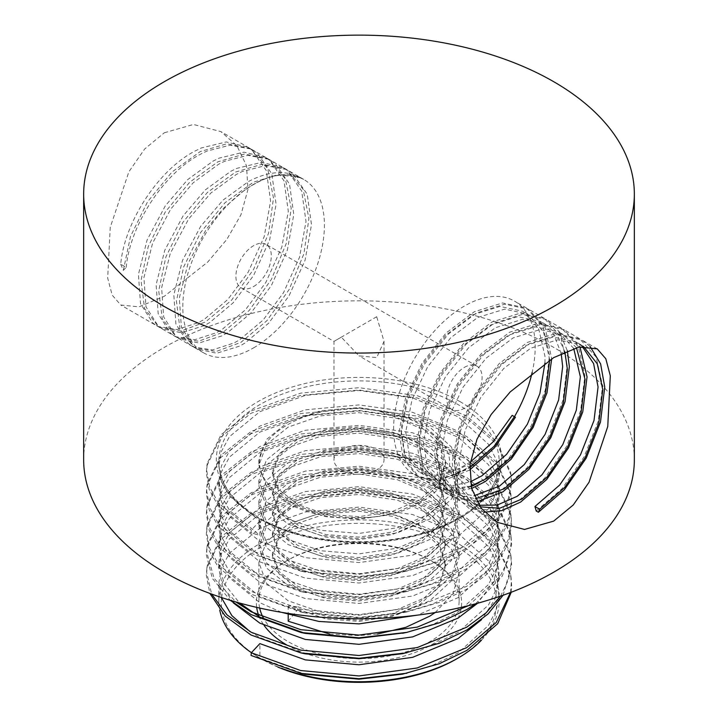 <?xml version="1.0" encoding="UTF-8"?>
<svg xmlns="http://www.w3.org/2000/svg" width="718" height="718" viewBox="0 0 718 718"><rect width="100%" height="100%" fill="white"/><g stroke="black" fill="none" stroke-linecap="round" stroke-linejoin="round"><path stroke-width="0.54" stroke-dasharray="3.59 2.69" d="M120.723 264.206L123.317 270.381L126.215 267.374L120.723 264.206C124.295 222.643 158.059 169.879 195.449 150.825L201.381 147.926L226.269 141.931L247.692 147.154L251.776 149.891L266.315 170.624L270.605 201.085L264.161 236.743L248.123 272.266L227.786 299.541L204.298 319.322L198.805 322.481L177.077 329.508L158.301 326.519L156.479 325.55L152.826 323.064L140.504 303.615L138.421 274.429L147.082 240.045L165.328 205.806L187.64 179.662L213.147 161.047L219.08 158.139L243.967 152.144L265.391 157.377L269.474 160.114L284.014 180.837L288.304 211.307L281.86 246.965L265.822 282.479L245.484 309.763L221.997 329.535L216.504 332.694L194.775 339.722L176 336.742L170.525 333.278L158.202 313.829L156.12 284.642L164.781 250.259L183.027 216.019L205.339 189.875L230.846 171.261L236.778 168.362L261.666 162.367L283.089 167.59L285.261 168.945L287.182 170.328L301.713 191.06L306.003 221.521L299.559 257.179L283.52 292.702L263.183 319.977L239.695 339.758L234.203 342.917L212.474 349.944L193.698 346.956L188.224 343.5L175.901 324.051L173.828 294.865L182.48 260.481L200.726 226.242L223.038 200.098L248.545 181.483C268.047 171.252 285.208 169.879 300.016 177.382L300.169 177.804C283.502 171.261 264.421 175.838 242.917 191.518A100.053 57.763 -60 0 1 253.607 184.409A100.053 57.763 -60 0 1 302.915 179.051L300.016 177.382M126.215 267.374C129.787 225.811 163.551 173.047 200.932 154.002L206.865 151.094L230.128 145.153L250.627 148.976L257.268 153.06L271.808 173.792L276.098 204.253L269.645 239.911L253.616 275.434L233.278 302.709L209.791 322.49L204.289 325.649L181.376 332.784L161.972 328.718L158.319 326.232L145.987 306.783L143.914 277.597L152.575 243.214L170.821 208.974L193.133 182.83L218.64 164.216L224.563 161.308L247.827 155.375L268.326 159.199L274.967 163.282L289.507 184.014L293.797 214.476L287.344 250.133L271.314 285.647L250.977 312.931L227.489 332.712L221.997 335.862L199.074 342.998L179.671 338.941L177.723 337.711L176.018 336.455L163.686 316.997L161.613 287.81L170.274 253.436L188.52 219.187L210.832 193.052L236.339 174.438L242.271 171.53L265.525 165.589L286.024 169.412L292.666 173.496L307.205 194.228L311.495 224.689L305.051 260.347L289.013 295.87L268.676 323.154L245.188 342.926L239.695 346.085L216.782 353.22L197.369 349.163L195.422 347.934L193.716 346.668L181.394 327.22L179.312 298.033L187.972 263.65L206.219 229.41L223.289 208.435L242.917 191.518M484.435 512.149L472.821 508.272L458.578 491.247L454.297 463.711L460.794 429.956L477.246 395.214L501.317 364.87L529.516 343.644L557.715 334.866L581.795 339.964L590.115 346.48M476.976 501.873L455.122 498.05L440.879 481.033L436.598 453.498L443.096 419.743L459.547 384.992L483.618 354.656L511.817 333.421L540.017 324.644L564.097 329.741L579.965 346.875M471.116 486.58L451.577 490.78L435.279 486.598L421.035 469.572L416.754 442.046L423.252 408.282L439.703 373.539L463.783 343.195L491.983 321.969L520.182 313.192L544.253 318.289L560.704 336.589L567.202 365.399L562.921 400.438L548.678 436.454L526.815 468.073L500.832 490.582L474.84 500.643L452.977 496.82L438.743 479.795L434.453 452.259L440.951 418.504L457.402 383.762L481.482 353.418L509.681 332.192L537.881 323.405L561.952 328.503L578.403 346.812L584.901 375.622L580.62 410.651L566.376 446.677L544.513 478.296L518.531 500.796L492.539 510.857L470.676 507.034L456.442 490.017L452.152 462.482L458.649 428.718L475.101 393.976L499.181 363.631L527.38 342.405L555.579 333.628L579.65 338.725L596.102 357.026L602.599 385.835L598.318 420.874L584.075 456.89L562.212 488.518L536.229 511.019M471.573 488.482L452.968 492.01L437.424 487.836L423.18 470.811L418.899 443.275L425.397 409.52L441.848 374.778L465.919 344.434L494.119 323.208L522.318 314.43L546.398 319.528L559.421 331.86L567.355 350.77M469.617 470.075L441.588 481.437L419.725 477.614L405.482 460.597L401.2 433.062L407.698 399.298L424.15 364.556L448.22 334.211L476.42 312.985L504.619 304.208L528.699 309.305L545.15 327.605L551.693 358.776M512.158 415.372L515.425 417.257M470.353 462.051L457.949 469.159C468.692 465.327 479.274 458.802 489.676 449.567A100.125 57.808 -60 0 1 464.402 469.554A100.125 57.808 -60 0 1 414.34 474.508A100.125 57.808 -60 0 1 398.993 394.281A100.125 57.808 -60 0 1 464.402 306.048A100.125 57.808 -60 0 1 514.465 301.093A100.125 57.808 -60 0 1 532.191 372.256M489.676 449.567C481.733 458.183 473.656 465.04 465.435 470.146L439.443 480.198L417.58 476.384L403.336 459.358L399.055 431.823L405.553 398.068L422.004 363.317L446.084 332.981L474.284 311.756L502.483 302.969L526.554 308.067L543.005 326.367L549.503 355.186L545.222 390.215L530.979 426.241L509.116 457.86L483.133 480.36L479.103 482.729M164.305 132.785L193.429 124.465L220.911 131.609L236.931 145.772L246.507 165.732L247.952 189.525L240.952 214.772L226.825 239.426L207.717 262.052L164.305 296.292L138.978 306.828L120.786 305.033L112.188 295.152L107.682 278.09L110.24 227.382L128.899 171.746L144.704 148.949L164.305 132.785M253.607 347.853A100.125 57.808 120 0 0 319.016 259.62A100.125 57.808 120 0 0 303.669 179.392A100.125 57.808 120 0 0 253.607 184.346A100.125 57.808 120 0 0 188.197 272.58A100.125 57.808 120 0 0 203.544 352.807A100.125 57.808 120 0 0 253.607 347.853M259.665 608.056A100.125 57.808 180 0 1 258.875 600.813A100.125 57.808 180 0 1 288.205 559.941A100.125 57.808 180 0 1 429.795 559.941L431.572 560.955A102.629 59.253 0 0 0 286.428 560.955A102.629 59.253 0 0 0 256.676 607.374M258.821 615.721A102.629 59.253 0 0 0 264.071 625.369M286.428 644.755A102.629 59.253 0 0 0 431.572 644.755A102.629 59.253 0 0 0 431.572 560.955L429.795 559.941A100.125 57.808 180 0 1 459.125 600.813A100.125 57.808 180 0 1 397.314 654.215A100.125 57.808 180 0 1 288.205 641.686A100.125 57.808 180 0 1 263.282 617.758M376.699 316.728L341.301 337.164C331.752 342.674 331.752 342.674 341.301 337.164C331.752 342.674 331.752 342.674 341.301 337.164L359 355.85L376.699 357.6L384.031 341.4L376.699 316.728M341.301 470.012A25.031 14.45 180 0 1 333.969 459.789A25.031 14.45 180 0 1 349.424 446.443A25.031 14.45 180 0 1 376.699 449.576A25.031 14.45 180 0 1 384.031 459.789A25.031 14.45 180 0 1 368.576 473.144A25.031 14.45 180 0 1 341.301 470.012M435.135 612.562L452.977 593.795L459.125 572.713L451.505 549.315L429.795 529.283L397.314 515.47L359 509.798L320.686 512.921L288.205 524.167L266.495 541.65L258.875 562.49L266.495 583.339L288.205 600.813L320.686 612.068L359 615.191L397.314 609.51L429.795 595.698L451.505 575.674L459.125 552.277L451.505 528.87L429.795 508.847L397.314 495.034L359 489.353L320.686 492.476L288.205 503.731L266.495 521.205L258.875 542.054L266.495 562.894L288.205 580.377L320.686 591.623L359 594.746L397.314 589.074L429.795 575.262L451.505 555.229L459.125 531.832L451.505 508.434L429.795 488.402L397.314 474.598L359 468.917L320.686 472.04L288.205 483.295L266.495 500.769L258.875 521.618L266.495 542.458L288.205 559.932L320.686 571.187L359 574.31L397.314 568.638L429.795 554.826L451.505 534.793L459.125 511.395L451.505 487.998L429.795 467.965L397.314 454.162L359 448.481L320.686 451.604L288.205 462.859L266.495 480.333L258.875 501.182L266.495 522.022L288.205 539.496L320.686 550.751L359 553.874L397.314 548.193L429.795 534.389L451.505 514.357L459.125 490.959L451.505 467.562L429.795 447.529L397.314 433.717L359 428.045L320.686 431.168L288.205 442.423L266.495 459.897L258.875 480.737L266.495 501.586L288.205 519.06L320.686 530.315L359 533.438L397.314 527.757L429.795 513.953L451.505 493.921L459.125 470.523L451.505 447.126L429.795 427.093L397.314 413.281L359 407.609L320.686 410.732L288.205 421.987L266.495 439.461L258.875 460.301L260.167 469.06A100.125 57.808 180 0 0 288.205 500.67A100.125 57.808 180 0 0 375.056 516.852C437.19 510.229 472.543 463.496 432.972 433.825C420.317 422.202 402.493 414.672 379.499 411.226C318.307 398.436 251.138 432.38 260.167 469.06M288.205 621.25L297.782 609.331L297.782 606.773L288.205 605.92L320.686 617.175L359 620.298L397.314 614.617L429.795 600.813L451.505 580.781L459.125 557.383L451.505 533.986L429.795 513.953L397.314 500.141L359 494.469L320.686 497.592L288.205 508.847L266.495 526.321L258.875 547.161L266.495 568.01L288.205 585.484L320.686 596.739L359 599.862L397.314 594.181L429.795 580.377L451.505 560.345L459.125 536.947L451.505 513.549L429.795 493.517L397.314 479.705L359 474.033L320.686 477.156L288.205 488.402L266.495 505.885L258.875 526.725L266.495 547.565L288.205 565.048L320.686 576.303L359 579.426L397.314 573.745L429.795 559.932L451.505 539.909L459.125 516.502L451.505 493.104L429.795 473.072L397.314 459.269L359 453.588L320.686 456.711L288.205 467.965L266.495 485.44L258.875 506.289L266.495 527.129L288.205 544.612L320.686 555.858L359 558.981L397.314 553.309L429.795 539.496L451.505 519.464L459.125 496.066L451.505 472.668L429.795 452.636L397.314 438.833L359 433.151L320.686 436.275L288.205 447.529L266.495 465.004L258.875 485.853L266.495 506.693L288.205 524.167L320.686 535.422L359 538.545L397.314 532.873L429.795 519.06L451.505 499.028L459.125 475.63L451.505 452.232L429.795 432.2L397.314 418.397L359 412.715L320.686 415.839L288.205 427.093L266.495 444.568L258.875 465.408L266.495 486.257L288.205 503.731C312.851 516.134 341.804 520.505 375.056 516.852M288.205 605.92L288.205 614.536M329.733 634.057L359 635.627L377.363 634.057M253.607 286.536A25.031 14.45 120 0 0 269.959 264.475A25.031 14.45 120 0 0 266.127 244.425A25.031 14.45 120 0 0 253.607 245.664A25.031 14.45 120 0 0 237.254 267.715A25.031 14.45 120 0 0 241.095 287.774A25.031 14.45 120 0 0 253.607 286.536M464.402 367.365A25.031 14.45 -60 0 1 476.923 366.126A25.031 14.45 -60 0 1 480.755 386.176A25.031 14.45 -60 0 1 464.402 408.237A25.031 14.45 -60 0 1 451.891 409.475A25.031 14.45 -60 0 1 448.05 389.416A25.031 14.45 -60 0 1 464.402 367.365M221.638 597.564A137.668 79.483 180 0 1 310.58 528.448A137.668 79.483 180 0 1 456.352 546.649A137.668 79.483 180 0 1 456.352 659.061M277.857 667.067A137.668 79.483 180 0 1 261.648 659.061L259.88 658.038A140.172 80.928 0 0 0 281.591 668.279M481.473 640.178A140.172 80.928 0 0 0 499.172 600.813A140.172 80.928 0 0 0 458.12 543.589A140.172 80.928 0 0 0 305.356 526.043A140.172 80.928 0 0 0 218.828 600.813A140.172 80.928 0 0 0 219.726 609.968M404.719 632.809L433.573 624.068L458.12 612.05L488.5 584.524L496.533 568.53L499.172 552.277L496.533 536.014L488.5 520.029L458.12 492.494L412.644 473.674L359 466.233L305.356 471.116L259.88 487.387L229.5 512.365L221.467 527.039L218.828 542.054L221.467 557.069L229.5 571.743L259.88 596.721L305.231 612.966L359 617.875L402.618 612.831L432.64 604L458.12 591.614L488.5 564.079L496.533 548.094L499.172 531.832L496.533 515.578L488.5 499.584L458.12 472.058L412.644 453.237L359 445.797L305.356 450.68L259.88 466.942L229.5 491.92L221.467 506.603L218.828 521.618L221.467 536.633L229.5 551.307L259.88 576.285L305.231 592.521L359 597.439L402.618 592.395L432.64 583.554L458.12 571.178L488.5 543.643L496.533 527.649L499.172 511.395L496.533 495.142L488.5 479.148L458.12 451.613L412.644 432.792L359 425.361L305.356 430.244L259.88 446.506L229.5 471.484L221.467 486.158L218.828 501.182L221.467 516.197L229.5 530.871L259.88 555.849L305.231 572.084L359 576.994L402.618 571.959L432.64 563.118L458.12 550.742L488.5 523.207L496.533 507.213L499.172 490.959L496.533 474.706L488.5 458.712L458.12 431.177L412.644 412.356L359 404.925L305.356 409.807L259.88 426.07L229.5 451.048L221.467 465.722L218.828 480.737L221.467 495.761L229.5 510.435L259.88 535.413L259.88 520.99L229.5 496.012L221.467 481.338L218.828 466.323L221.467 451.299L229.5 436.625L259.88 411.647L305.356 395.385L359 390.502L412.644 397.934L458.12 416.754L488.5 444.289L496.533 460.283L499.172 476.537L496.533 492.79L488.5 508.784L458.12 536.319L412.644 555.14L359 562.58L305.356 557.689L259.88 541.426L229.5 516.448L221.467 501.774L218.828 486.759L221.467 471.744L229.5 457.061L259.88 432.083L305.356 415.821L359 410.938L412.644 418.379L458.12 437.199L488.5 464.725L496.533 480.719L499.172 496.973L496.533 513.235L488.5 529.22L458.12 556.755L412.644 575.576L359 583.016L305.356 578.134L259.88 561.862L229.5 536.885L221.467 522.21L218.828 507.195L221.467 492.18L229.5 477.506L259.88 452.528L305.356 436.257L359 431.374L412.644 438.815L458.12 457.635L488.5 485.171L496.533 501.155L499.172 517.418L496.533 533.671L488.5 549.665L458.12 577.191L412.644 596.012L359 603.452L305.356 598.57L259.88 582.307L229.5 557.321L221.467 542.646L218.828 527.631L221.467 512.616L229.5 497.942L259.88 472.965L305.356 456.693L359 451.81L412.644 459.251L458.12 478.071L488.5 505.607L496.533 521.591L499.172 537.854L496.533 554.108L488.5 570.101L458.12 597.627L417.337 615.146M251.399 652.68A140.172 80.928 0 0 0 259.88 658.038L305.231 674.274M402.618 674.148L432.64 665.308L458.12 652.931L488.5 625.396L496.533 609.403L499.172 593.149L496.533 576.895L488.5 560.902L458.12 533.366L412.644 514.546L359 507.114L305.356 511.997L259.88 528.26L229.5 553.237L221.467 567.911L218.828 582.926L221.297 597.448M233.377 602.914L222.445 586.05L218.828 568.503L221.467 553.488L229.5 538.814L259.88 513.837L305.356 497.574L359 492.692L412.644 500.123L458.12 518.943L488.5 546.479L496.533 562.472L499.172 578.726L494.765 599.665L481.527 619.697M249.999 631.589L259.88 637.602L305.231 653.838M402.618 653.703L432.64 644.872L458.12 632.486L488.5 604.96L496.533 588.966L499.172 572.713L496.533 556.45L488.5 540.466L458.12 512.93L412.644 494.11L359 486.669L305.356 491.552L259.88 507.823L229.5 532.801L221.467 547.475L218.828 562.49L224.016 583.429L239.525 603.012M281.6 612.346L259.88 602.743L229.5 577.766L221.467 563.083L218.828 548.067L221.467 533.052L229.5 518.378L259.88 493.401L305.356 477.138L359 472.256L412.644 479.687L458.12 498.507L488.5 526.043L496.533 542.036L499.172 558.29L493.76 581.454L477.614 603.246M221.566 598.211A137.668 79.483 180 0 0 261.648 659.061L259.88 658.038L259.88 643.615M634.344 459.789A275.344 158.965 0 0 0 553.695 347.386A275.344 158.965 0 0 0 253.633 312.922A275.344 158.965 0 0 0 83.656 459.789M302.915 179.051L300.169 177.804M259.88 658.038L251.049 655.453M259.88 520.99L251.318 530.135L251.049 532.828L259.88 535.413M510.435 592.556L511.288 582.926L510.669 574.732L496.838 544.109L466.682 518.199L417.275 497.861L359 489.891L300.725 495.312L251.318 513.092L220.956 537.001L207.251 565.613L206.712 572.704L211.648 594.073M500.554 596.146L508.631 579.435L511.288 562.49L510.669 554.296L496.838 523.673L466.682 497.762L417.275 477.425L359 469.455L300.725 474.867L251.318 492.656L220.956 516.565L207.251 545.168L206.712 552.268L214.108 578.331L235.935 601.998M468.522 605.642L500.213 576.213L508.541 559.259L511.288 542.045L510.669 533.86L496.838 503.237L466.682 477.326L417.275 456.989L359 449.019L300.725 454.431L251.318 472.22L220.956 496.129L207.251 524.732L206.712 531.832L209.584 548.202L218.308 564.195L251.318 591.444L300.725 609.223L359 614.644L417.275 606.674L466.682 586.337L485.458 572.533L499.692 556.531L508.416 539.218L511.288 521.609L510.669 513.424L496.838 482.801L466.682 456.89L417.275 436.553L359 428.583L300.725 433.995L251.318 451.775L220.956 475.693L207.251 504.296L206.712 511.395L209.584 527.757L218.308 543.759L251.318 571.007L300.725 588.787L359 594.208L417.275 586.238L466.682 565.901L485.458 552.097L499.692 536.095L508.416 518.782L511.288 501.173L510.669 492.979L496.838 462.365L466.682 436.445L417.275 416.117L359 408.147L300.725 413.559L251.318 431.339L220.956 455.257L207.251 483.86L206.712 490.95L209.584 507.321L218.308 523.323L251.318 550.571L300.725 568.351L359 573.763L417.275 565.793L466.682 545.465L485.458 531.661L499.692 515.659L508.416 498.346L511.288 480.737L510.669 472.543L496.838 441.92L466.682 416.009L417.275 395.672L359 387.702L300.725 393.123L251.318 410.902L220.956 434.812L207.251 463.424L206.712 470.514L209.584 486.885L218.308 502.887L251.318 530.135M511.243 592.242L511.665 585.457L511.045 577.254L497.179 546.56L466.951 520.577L417.427 500.195L359 492.207L300.573 497.646L251.049 515.47L220.606 539.442L206.865 568.126L206.335 575.244L209.871 593.427M503.085 595.258L511.665 565.021L511.045 556.809L497.179 526.115L466.951 500.141L417.427 479.759L359 471.771L300.573 477.201L251.049 495.034L220.606 519.006L206.865 547.69L206.335 554.808L212.34 578.376L230.245 600.302M475.54 603.82L502.42 575.926L511.665 544.585L511.045 536.373L497.179 505.678L466.951 479.705L417.427 459.323L359 451.335L300.573 456.765L251.049 474.598L220.606 498.57L206.865 527.254L206.335 534.363L209.207 550.778L217.958 566.816L251.049 594.136L300.932 612.041L359 617.399L406.918 611.915L439.38 602.375L466.951 589.029L485.772 575.19L500.042 559.151L508.793 541.794L511.665 524.149L511.045 515.937L497.179 485.242L466.951 459.269L417.427 438.886L359 430.899L300.573 436.329L251.049 454.162L220.606 478.134L206.865 506.809L206.335 513.926L209.207 530.342L217.958 546.38L251.049 573.7L300.932 591.605L359 596.963L406.918 591.47L439.38 581.939L466.951 568.593L485.772 554.754L500.042 538.715L508.793 521.358L511.665 503.713L511.045 495.501L497.179 464.806L466.951 438.833L417.427 418.441L359 410.463L300.573 415.893L251.049 433.717L220.606 457.698L206.865 486.373L206.335 493.49L209.207 509.897L217.958 525.944L251.049 553.264L300.932 571.169L359 576.527L406.918 571.034L439.38 561.503L466.951 548.148L485.772 534.318L500.042 518.279L508.793 500.922L511.665 483.268L511.045 475.065L497.179 444.37L466.951 418.388L417.427 398.005L359 390.018L300.573 395.456L251.049 413.281L220.606 437.262L206.865 465.937L206.335 473.054L209.207 489.461L217.958 505.508L251.049 532.828M297.782 606.773L325.873 616.331L359 618.862L392.127 613.782L420.218 601.666L438.985 584.174L445.573 563.765L438.985 543.364L420.218 525.872L392.127 513.756L359 508.676L325.873 511.207L297.782 520.756L279.015 535.7L272.427 553.551L279.015 571.402L297.782 586.337L325.873 595.895L359 598.426L392.127 593.346L420.218 581.23L438.985 563.738L445.573 543.329L438.985 522.928L420.218 505.436L392.127 493.32L359 488.24L325.873 490.762L297.782 500.32L279.015 515.264L272.427 533.115L279.015 550.966L297.782 565.901L325.873 575.459L359 577.99L392.127 572.901L420.218 560.794L438.985 543.302L445.573 522.892L438.985 502.483L420.218 484.991L392.127 472.884L359 467.804L325.873 470.326L297.782 479.884L279.015 494.828L272.427 512.67L279.015 530.521L297.782 545.465L325.873 555.023L359 557.545L392.127 552.465L420.218 540.358L438.985 522.857L445.573 502.456L438.985 482.047L420.218 464.555L392.127 452.448L359 447.359L325.873 449.89L297.782 459.448L279.015 474.383L272.427 492.234L279.015 510.085L297.782 525.029L325.873 534.587L359 537.109L392.127 532.029L420.218 519.913L438.985 502.42L445.573 482.02L438.985 461.611L420.218 444.119L392.127 432.003L359 426.923L325.873 429.454L297.782 439.012L279.015 453.947L272.427 471.798L279.015 489.649L297.782 504.583L325.873 514.142L359 516.673L392.127 511.593L420.218 499.477L438.985 481.984L445.573 461.584L442.414 447.332L432.972 433.825M297.782 609.331L325.873 618.889L359 621.42L392.127 616.331L420.218 604.224L438.985 586.732L445.573 566.322L438.985 545.922L420.218 528.421L392.127 516.314L359 511.234L325.873 513.756L297.782 523.314L279.015 538.258L272.427 556.1L279.015 573.951L297.782 588.895L325.873 598.453L359 600.975L392.127 595.895L420.218 583.788L438.985 566.287L445.573 545.886L438.985 525.477L420.218 507.985L392.127 495.878L359 490.789L325.873 493.32L297.782 502.878L279.015 517.813L272.427 535.664L279.015 553.515L297.782 568.459L325.873 578.017L359 580.539L392.127 575.459L420.218 563.343L438.985 545.851L445.573 525.45L438.985 505.041L420.218 487.549L392.127 475.433L359 470.353L325.873 472.884L297.782 482.442L279.015 497.377L272.427 515.228L279.015 533.079L297.782 548.022L325.873 557.572L359 560.103L392.127 555.023L420.218 542.907L438.985 525.414L445.573 505.014L438.985 484.605L420.218 467.113L392.127 454.997L359 449.917L325.873 452.448L297.782 462.006L279.015 476.94L272.427 494.792L279.015 512.643L297.782 527.577L325.873 537.136L359 539.667L392.127 534.587L420.218 522.471L438.985 504.978L445.573 484.569L438.985 464.169L420.218 446.677L392.127 434.561L359 429.481L325.873 432.003L297.782 441.561L279.015 456.504L272.427 474.356L279.015 492.207L297.782 507.141L325.873 516.7L359 519.231L392.127 514.142L420.218 502.035L438.985 484.542L445.573 464.133L438.985 443.733L420.218 426.232L379.499 411.226M583.429 346.39L580.772 344.694L557.76 339.802L530.808 348.149L503.856 368.37L480.836 397.287L465.093 430.405L458.838 462.58L462.877 488.814L476.411 505.023L480.1 506.818M576.446 347.665L563.074 334.48L540.062 329.58L513.11 337.927L486.158 358.147L463.137 387.065L447.386 420.183L441.139 452.358L445.178 478.592L458.712 494.81L475.352 498.759M564.878 351.838L557.258 335.207L545.375 324.258L522.363 319.366L495.411 327.713L468.459 347.934L445.438 376.851L429.687 409.969L423.44 442.135L427.479 468.378L441.014 484.587L454.673 488.509L470.999 486.059M549.701 359.987L543.427 331.528L527.676 314.044L504.664 309.144L477.712 317.491L450.751 337.711L427.74 366.629L411.988 399.746L405.742 431.922L409.781 458.156L423.315 474.365L444.119 477.982L469.734 467.804M582.28 346.516L576.06 341.974L553.048 337.083L526.088 345.43L499.136 365.65L476.124 394.568L460.373 427.677L454.126 459.852L458.165 486.095L471.699 502.304L479.05 505.284M573.718 348.454L558.362 331.752L535.341 326.861L508.389 335.207L481.437 355.428L458.425 384.345L442.674 417.463L436.427 449.639L440.466 475.872L454 492.081L474.033 495.797M561.207 353.57L553.659 334.139L540.663 321.538L517.642 316.647L490.69 324.994L463.738 345.214L440.726 374.132L424.975 407.241L418.729 439.416L422.767 465.659L436.302 481.868L451.739 485.835L470.236 481.868M544.953 363.03L544.962 356.316L538.706 328.808L522.964 311.316L499.943 306.424L472.991 314.771L446.04 334.992L423.028 363.909L407.277 397.027L401.03 429.202L405.06 455.436L418.594 471.645L436.508 475.54L457.949 469.159M123.317 270.381L130.496 236.437L147.513 201.875L171.943 172.042L200.223 151.579L226.87 143.771L249.837 148.5L251.309 149.344L267.715 168.766L273.504 198.087L268.532 233.296L253.732 269.133L231.519 300.25L205.447 321.987L180.891 331.007L160.042 327.507L158.22 326.421L144.596 308.641L141.015 280.594L148.195 246.66L165.212 212.097L189.642 182.264L217.931 161.801L244.569 153.993L267.536 158.714L269.573 159.917L285.414 178.979L291.203 208.301L286.231 243.519L271.431 279.356L249.218 310.463L223.145 332.21L198.59 341.229L177.741 337.729L175.919 336.643L162.295 318.855L158.714 290.817L165.903 256.882L182.911 222.32L207.34 192.487L235.63 172.024L262.276 164.207L285.243 168.936L286.706 169.78L303.113 189.202L308.902 218.523L303.929 253.732L289.13 289.578L266.916 320.686L240.844 342.423L216.289 351.452L195.449 347.943L193.618 346.857L179.994 329.077L176.422 301.03L183.602 267.096L200.609 232.533L225.039 202.7L253.328 182.237L278.001 174.591L299.855 177.642M259.88 519.06A140.172 80.928 180 0 1 218.828 461.836A140.172 80.928 180 0 1 305.356 387.065A140.172 80.928 180 0 1 458.12 404.611A140.172 80.928 180 0 1 499.172 461.836A140.172 80.928 180 0 1 412.644 536.606A140.172 80.928 180 0 1 259.88 519.06M459.888 401.541A142.676 82.373 0 0 0 258.112 401.541A142.676 82.373 0 0 0 258.112 518.037A142.676 82.373 0 0 0 459.888 518.037A142.676 82.373 0 0 0 459.888 401.541M156.479 325.55L161.972 328.718M174.178 335.773L179.671 338.941M191.886 345.986L197.369 349.163M247.683 147.145L253.176 150.322M265.382 157.368L270.874 160.536M283.08 167.59L288.573 170.758M597.214 348.867L581.795 339.964M579.65 338.725L564.097 329.741M561.952 328.503L546.398 319.528M544.253 318.289L528.699 309.305M526.554 308.067L514.465 301.093M497.089 522.282L472.821 508.272M470.676 507.034L455.122 498.05M452.977 496.82L437.424 487.836M435.279 486.598L419.725 477.614M417.58 476.384L414.34 474.508M303.669 179.392L220.911 131.609M288.205 559.941L286.428 560.955M241.095 287.774L333.969 341.4L333.969 459.789M258.875 460.301L258.875 465.408M258.875 480.737L258.875 485.853M258.875 501.182L258.875 506.289M258.875 521.618L258.875 526.725M258.875 542.054L258.875 547.161M258.875 562.49L258.875 600.813M459.125 552.277L459.125 557.383M459.125 470.523L459.125 475.63M459.125 490.959L459.125 496.066M459.125 511.395L459.125 516.502M459.125 531.832L459.125 536.947M459.125 572.713L459.125 600.813M476.923 366.126L266.127 244.425M499.172 476.537L499.172 461.836C500.527 494.262 459.547 528.116 401.057 538.006C352.116 547.17 295.035 538.976 259.369 517.911C232.542 501.685 219.026 482.99 218.828 461.836L218.828 466.323M499.172 600.813L499.172 593.149M499.172 578.726L499.172 572.713M499.172 558.29L499.172 552.277M499.172 537.854L499.172 531.832M499.172 517.418L499.172 511.395M499.172 496.973L499.172 490.959M218.828 600.813L218.828 582.926M218.828 568.503L218.828 562.49M218.828 548.067L218.828 542.054M218.828 527.631L218.828 521.618M218.828 507.195L218.828 501.182M218.828 486.759L218.828 480.737M510.669 574.732L511.045 577.254M207.251 565.613L206.865 568.126M510.669 554.296L511.045 556.809M207.251 545.168L206.865 547.69M510.669 533.86L511.045 536.373M207.251 524.732L206.865 527.254M510.669 513.424L511.045 515.937M207.251 504.296L206.865 506.809M510.669 492.979L511.045 495.501M207.251 483.86L206.865 486.373M510.669 472.543L511.045 475.065M207.251 463.424L206.865 465.937M300.932 612.041L305.231 612.966M406.918 611.915L402.618 612.831M300.932 591.605L305.231 592.521M406.918 591.47L402.618 592.395M300.932 571.169L305.231 572.084M406.918 571.034L402.618 571.959M451.891 409.475L359 355.85M384.031 341.4L384.031 459.789M445.573 563.765L445.573 566.322M272.427 553.551L272.427 556.1M445.573 543.329L445.573 545.886M272.427 533.115L272.427 535.664M445.573 522.892L445.573 525.45M272.427 512.67L272.427 515.228M445.573 502.456L445.573 505.014M272.427 492.234L272.427 494.792M445.573 482.02L445.573 484.569M272.427 471.798L272.427 474.356M445.573 461.584L445.573 464.133M203.544 352.807L120.786 305.033M580.772 344.694L576.06 341.974M476.411 505.023L471.699 502.304M563.074 334.48L558.362 331.752M458.712 494.81L454 492.081M545.375 324.258L540.663 321.538M441.014 484.587L436.302 481.868M527.676 314.044L522.964 311.316M423.315 474.365L418.603 471.645M251.309 149.344L250.627 148.976M269.008 159.567L268.326 159.199M286.706 169.78L286.024 169.412M193.698 346.956L194.264 347.261M176 336.742L176.565 337.047M158.301 326.519L158.866 326.825"/><path stroke-width="1.08" d="M590.115 346.48L600.634 363.954L604.744 387.074L600.463 422.112L586.22 458.129L564.357 489.748L538.374 512.257L539.658 509.233L534.946 506.513L536.229 511.019L538.374 512.257M553.695 357.6L578.995 347.063L597.214 348.867L605.804 358.731L610.309 375.774L607.751 426.537L589.056 482.218L573.251 504.987L553.695 521.106L524.535 529.435L497.089 522.282L481.06 508.111L471.484 488.123L470.048 464.375L477.03 439.147L491.157 414.501L510.22 391.902L553.695 357.6M579.965 346.875L587.046 376.86L582.765 411.89L568.521 447.915L546.658 479.534L520.667 502.035L501.909 510.597L484.435 512.149M567.355 350.77L569.347 366.638L565.057 401.676L550.823 437.693L528.96 469.312L502.968 491.821L476.976 501.873M551.693 358.776L546.999 392.809L533.124 427.47L511.261 459.098L485.269 481.599L471.573 488.482M470.353 462.051L492.925 442.028L512.158 415.372L515.425 417.257L494.522 447.772L469.617 470.075M532.191 372.256A100.125 57.808 -60 0 1 514.465 416.7M479.103 482.729L471.116 486.58M256.676 607.374A102.629 59.253 0 0 0 258.821 615.721M264.071 625.369A102.629 59.253 0 0 0 286.428 644.755M263.282 617.758A100.125 57.808 180 0 1 259.665 608.056M288.205 614.536L288.205 621.25L329.733 634.057M377.363 634.057L405.858 627.308L429.795 616.143L435.135 612.562M281.591 668.279A140.172 80.928 0 0 0 458.12 658.038L456.352 659.061A137.668 79.483 180 0 1 277.857 667.067M458.12 658.038A140.172 80.928 0 0 0 481.473 640.178M481.527 619.697L458.12 638.508L412.644 657.329L359 664.76L305.356 659.878L259.88 643.615L251.318 652.761L251.049 655.453L300.932 673.358L305.231 674.274L359 679.183L402.618 674.148L439.38 663.692L466.951 650.337L497.7 623.7L511.243 592.242M209.871 593.427L225.228 616.071L251.049 635.008L300.932 652.913L305.231 653.838L359 658.747L402.618 653.703L439.38 643.247L466.951 629.901L488.078 613.935L503.085 595.258M477.614 603.246L458.12 618.072L412.644 636.893L359 644.324L305.356 639.442L259.88 623.179L233.377 602.914M239.525 603.012L259.88 617.157L305.231 633.402L359 638.311L404.719 632.809M417.337 615.146L359 623.888L318.873 621.438L281.6 612.346M219.726 609.968A140.172 80.928 0 0 0 251.399 652.68M221.297 597.448L231.851 615.586L249.999 631.589M164.305 306.505A275.344 158.965 0 0 0 464.366 340.969A275.344 158.965 0 0 0 634.344 194.102A275.344 158.965 0 0 0 553.695 81.69A275.344 158.965 0 0 0 253.633 47.235A275.344 158.965 0 0 0 83.656 194.102A275.344 158.965 0 0 0 164.305 306.505M83.656 194.102L83.656 459.789A275.344 158.965 0 0 0 164.305 572.201A275.344 158.965 0 0 0 464.366 606.656A275.344 158.965 0 0 0 634.344 459.789L634.344 194.102M221.566 598.211A137.668 79.483 180 0 1 221.638 597.564M251.318 652.761L300.725 670.54L359 675.952L417.275 667.982L466.682 647.645L496.309 622.407L510.435 592.556M211.648 594.073L227.041 614.877L251.318 632.325L300.725 650.104L359 655.516L417.275 647.546L466.682 627.209L486.086 612.84L500.554 596.146M235.935 601.998L251.318 611.88L300.725 629.668L359 635.08L417.275 627.11L468.522 605.642M300.932 673.358L359 678.707L406.918 673.224M300.932 652.913L359 658.271L406.918 652.788M230.245 600.302L251.049 614.572L300.932 632.477L359 637.835L406.918 632.352L439.38 622.811L466.951 609.465L475.54 603.82M539.658 509.233L564.393 487.737L585.206 457.546L598.74 423.153L602.77 389.694L597.304 363.846L583.429 346.39M480.1 506.818L499.656 508.254L521.959 499.019L546.694 477.515L567.498 447.323L581.033 412.931L585.071 379.481L576.446 347.665M475.352 498.759L504.26 488.796L528.995 467.301L549.8 437.109L563.334 402.717L567.373 369.258L564.878 351.838M470.999 486.059L486.562 478.583L511.297 457.079L532.101 426.887L545.492 393.042L549.701 359.987M469.734 467.804L494.011 446.39L514.402 416.664M534.946 506.513L559.681 485.018L580.485 454.817L594.019 420.425L598.058 386.975L593.606 363.586L582.28 346.516M479.05 505.284L497.206 505.041L517.238 496.291L541.982 474.795L562.786 444.604L576.321 410.211L580.359 376.762L573.718 348.454M474.033 495.797L499.54 486.077L524.284 464.582L545.088 434.381L558.622 399.989L562.661 366.539L561.207 353.57M470.236 481.868L481.841 475.855L506.585 454.359L527.389 424.167L539.882 393.563L544.953 363.03M300.932 632.477L305.231 633.402M406.918 632.352L402.618 633.267"/></g></svg>
